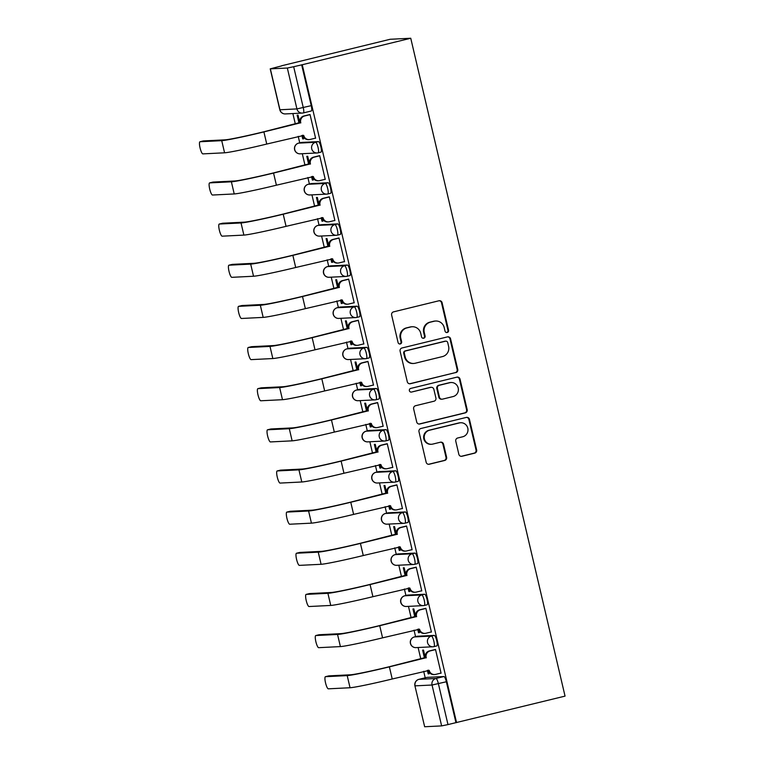 <?xml version="1.0" encoding="UTF-8"?>
<svg xmlns="http://www.w3.org/2000/svg" width="765" height="765" viewBox="0 0 765 765"><rect width="100%" height="100%" fill="white"/><g stroke="black" fill="none" stroke-linecap="round" stroke-linejoin="round"><path stroke-width="1.15" d="M447.219 332.498A1.865 1.817 87.1 0 0 448.558 330.251L442.103 302.739A2.658 2.591 87.1 0 0 438.976 300.769L393.554 311.862A2.658 2.591 87.1 0 0 391.632 315.065L398.087 342.577A1.865 1.817 87.1 0 0 400.277 343.954A1.865 1.817 87.1 0 0 401.625 341.716L400.784 338.149A8.52 8.31 87.1 0 1 406.913 327.898L410.7 326.971A8.52 8.31 87.1 0 1 420.721 333.282L421.553 336.849A1.865 1.817 87.1 0 0 423.753 338.226A1.865 1.817 87.1 0 0 425.091 335.978L424.259 332.421A8.52 8.31 87.1 0 1 430.389 322.17L434.176 321.243A8.52 8.31 87.1 0 1 444.188 327.554L445.029 331.111A1.865 1.817 87.1 0 0 447.219 332.498M446.588 332.536A1.865 1.817 87.1 0 0 447.955 330.279L441.51 302.768A2.658 2.591 87.1 0 0 439.148 300.731M399.646 343.992A1.865 1.817 87.1 0 0 401.023 341.745L400.181 338.187L400.784 338.149M423.112 338.264A1.865 1.817 87.1 0 0 424.489 336.017L423.657 332.45L424.259 332.421M434.013 646.607L436.748 645.937A5.422 1.186 -103.7 0 0 436.796 645.937A5.422 1.186 -103.7 0 0 436.681 640.496A5.422 1.186 -103.7 0 0 434.271 635.39L417.288 636.241A5.422 1.186 -103.7 0 0 417.241 636.241A5.422 1.186 -103.7 0 0 417.193 636.26M424.365 605.459L427.09 604.79A5.422 1.186 -103.7 0 0 427.147 604.78A5.422 1.186 -103.7 0 0 427.033 599.349A5.422 1.186 -103.7 0 0 424.623 594.242L407.64 595.084A5.422 1.186 -103.7 0 0 407.592 595.094A5.422 1.186 -103.7 0 0 407.544 595.113M414.707 564.312L417.441 563.642A5.422 1.186 -103.7 0 0 417.489 563.633A5.422 1.186 -103.7 0 0 417.374 558.192A5.422 1.186 -103.7 0 0 414.965 553.085L397.991 553.937A5.422 1.186 -103.7 0 0 397.934 553.946A5.422 1.186 -103.7 0 0 397.896 553.965M405.058 523.155L407.793 522.495A5.422 1.186 -103.7 0 0 407.841 522.485A5.422 1.186 -103.7 0 0 407.726 517.044A5.422 1.186 -103.7 0 0 405.316 511.938L388.333 512.789A5.422 1.186 -103.7 0 0 388.285 512.799A5.422 1.186 -103.7 0 0 388.238 512.808M395.409 482.007L398.135 481.338A5.422 1.186 -103.7 0 0 398.192 481.338A5.422 1.186 -103.7 0 0 398.077 475.897A5.422 1.186 -103.7 0 0 395.668 470.791L378.685 471.642A5.422 1.186 -103.7 0 0 378.637 471.642A5.422 1.186 -103.7 0 0 378.589 471.661M385.751 440.86L388.486 440.191A5.422 1.186 -103.7 0 0 388.534 440.181A5.422 1.186 -103.7 0 0 388.429 434.75A5.422 1.186 -103.7 0 0 386.009 429.643L369.036 430.485A5.422 1.186 -103.7 0 0 368.979 430.494A5.422 1.186 -103.7 0 0 368.94 430.513M376.103 399.713L378.838 399.043A5.422 1.186 -103.7 0 0 378.885 399.034A5.422 1.186 -103.7 0 0 378.771 393.593A5.422 1.186 -103.7 0 0 376.361 388.486L359.378 389.337A5.422 1.186 -103.7 0 0 359.33 389.347A5.422 1.186 -103.7 0 0 359.282 389.366M366.454 358.555L369.189 357.896A5.422 1.186 -103.7 0 0 369.237 357.886A5.422 1.186 -103.7 0 0 369.122 352.445A5.422 1.186 -103.7 0 0 366.712 347.339L349.729 348.19A5.422 1.186 -103.7 0 0 349.682 348.199A5.422 1.186 -103.7 0 0 349.634 348.209M340.033 307.042L337.202 307.74A5.422 1.186 76.3 0 1 337.25 307.731L354.233 306.88A5.422 1.186 76.3 0 1 356.643 311.986A5.422 1.186 76.3 0 1 356.758 317.427L359.531 316.739A5.422 1.186 -103.7 0 0 359.579 316.739A5.422 1.186 -103.7 0 0 359.474 311.298A5.422 1.186 -103.7 0 0 357.054 306.191L340.081 307.042A5.422 1.186 -103.7 0 0 340.033 307.042A5.422 1.186 -103.7 0 0 339.985 307.061M347.147 276.261L349.882 275.591A5.422 1.186 -103.7 0 0 349.93 275.582A5.422 1.186 -103.7 0 0 349.815 270.15A5.422 1.186 -103.7 0 0 347.406 265.044L330.423 265.885A5.422 1.186 -103.7 0 0 330.375 265.895A5.422 1.186 -103.7 0 0 330.327 265.914M337.499 235.113L340.234 234.444A5.422 1.186 -103.7 0 0 340.282 234.434A5.422 1.186 -103.7 0 0 340.167 228.993A5.422 1.186 -103.7 0 0 337.757 223.887L320.774 224.738A5.422 1.186 -103.7 0 0 320.726 224.747A5.422 1.186 -103.7 0 0 320.678 224.767M327.85 193.956L330.576 193.296A5.422 1.186 -103.7 0 0 330.623 193.287A5.422 1.186 -103.7 0 0 330.518 187.846A5.422 1.186 -103.7 0 0 328.099 182.739L311.126 183.59A5.422 1.186 -103.7 0 0 311.078 183.6A5.422 1.186 -103.7 0 0 311.03 183.61M318.192 152.809L320.927 152.139A5.422 1.186 -103.7 0 0 320.975 152.139A5.422 1.186 -103.7 0 0 320.86 146.698A5.422 1.186 -103.7 0 0 318.45 141.592L301.467 142.443A5.422 1.186 -103.7 0 0 301.42 142.443A5.422 1.186 -103.7 0 0 301.372 142.462M458.837 454.286A2.658 2.591 87.1 0 0 461.974 456.256L474.711 453.138A2.658 2.591 87.1 0 0 476.633 449.935L469.461 419.383A2.658 2.591 87.1 0 0 466.334 417.413L420.913 428.505A2.658 2.591 87.1 0 0 418.991 431.709L426.162 462.261A2.658 2.591 87.1 0 0 429.289 464.231L444.685 460.473A2.658 2.591 87.1 0 0 446.597 457.269L443.537 444.197A2.658 2.591 87.1 0 0 440.401 442.218L432.77 444.082A7.124 6.942 87.1 0 1 424.269 438.163A7.124 6.942 87.1 0 1 429.519 430.236L459.421 422.93A7.124 6.942 87.1 0 1 467.922 428.859A7.124 6.942 87.1 0 1 462.672 436.786L457.69 438.001A2.658 2.591 87.1 0 0 455.777 441.204L458.837 454.286M456.552 722.609L302.252 64.738L410.748 38.25L565.048 696.121L447.984 724.589L441.635 725.899L424.661 726.75L414.926 685.851L424.661 726.75M455.825 372.622A2.658 2.591 87.1 0 0 457.747 369.418L450.575 338.857A2.658 2.591 87.1 0 0 447.449 336.887L402.027 347.979A2.658 2.591 87.1 0 0 400.105 351.183L407.276 381.735A2.658 2.591 87.1 0 0 410.403 383.714L455.232 372.651A2.658 2.591 87.1 0 0 457.145 369.447L449.983 338.895A2.658 2.591 87.1 0 0 447.621 336.849M460.023 379.124L467.186 409.677A2.658 2.591 87.1 0 1 465.273 412.88L419.851 423.973A2.658 2.591 87.1 0 1 416.715 422.003L413.645 408.921A2.658 2.591 87.1 0 1 415.567 405.718L433.984 401.223A2.658 2.591 87.1 0 0 435.907 398.01L433.87 389.337A2.658 2.591 87.1 0 0 430.743 387.367L411.56 392.053A1.865 1.817 87.1 0 1 409.332 390.504A1.865 1.817 87.1 0 1 410.709 388.429L456.896 377.155A2.658 2.591 87.1 0 1 460.023 379.124L459.421 379.153L466.593 409.705L467.186 409.677M426.947 677.388L418.971 679.33A5.422 1.186 76.3 0 0 418.924 679.339L426.889 677.398A5.422 1.186 76.3 0 1 426.889 677.398A5.422 1.186 76.3 0 1 426.947 677.388L443.92 676.537L435.954 678.488A5.422 1.186 76.3 0 1 438.393 683.7L447.984 724.589M270.351 68.879L279.942 109.768L296.925 108.917L287.334 68.037L270.217 68.86L281.692 65.876M292.871 113.555L295.347 124.083M298.226 136.361L299.746 142.854M302.299 153.717L304.996 165.23M307.874 177.509L309.395 184.002M311.948 194.865L314.645 206.387M317.532 218.666L319.053 225.159M321.596 236.012L324.303 247.535M327.181 259.813L328.701 266.306M331.245 277.169L333.951 288.682M336.83 300.961L338.35 307.454M340.903 318.317L343.6 329.83M346.478 342.108L348.008 348.601M350.552 359.464L353.258 370.987M356.136 383.265L357.657 389.758M360.2 400.611L362.906 412.134M365.785 424.412L367.305 430.905M369.858 441.768L372.555 453.282M375.433 465.56L376.963 472.053M379.507 482.916L382.213 494.429M385.091 506.707L386.612 513.2M389.156 524.063L391.862 535.586M394.74 547.864L396.26 554.357M398.814 565.211L401.51 576.734M404.389 589.012L405.919 595.505M408.462 606.358L411.168 617.881M414.047 630.159L415.567 636.652M418.111 647.515L420.817 659.028M423.695 671.307L425.216 677.8M281.663 65.771L390.169 39.273L410.748 38.25M287.334 68.037L293.674 66.718L303.265 107.607A5.422 1.186 76.3 0 1 303.351 112.933A5.422 1.186 76.3 0 1 303.303 112.943A5.422 5.288 87.1 0 1 302.338 113.077A5.422 5.422 0 0 0 303.351 112.933L311.326 110.982A5.422 1.186 76.3 0 1 311.279 110.992L303.399 112.914M302.252 64.738L293.674 66.718M301.898 135.462L302.711 138.905L303.571 138.695M302.711 138.905L303.609 138.867L302.758 135.252M314.826 138.302L315.61 138.264L310.035 114.521L309.175 114.712M324.484 179.45L325.259 179.412L319.694 155.678L318.823 155.859M309.529 164.131L307.693 156.27L306.794 156.318L308.668 164.341M311.546 176.61L312.359 180.062L313.22 179.852M312.359 180.062L313.258 180.014L312.416 176.399M334.133 220.607L334.907 220.569L329.342 196.825L328.472 197.016M319.187 205.278L317.341 197.427L316.442 197.466L318.326 205.489M321.204 217.767L322.008 221.209L322.868 220.999M322.008 221.209L322.906 221.162L322.065 217.556M343.781 261.754L344.566 261.716L338.991 237.972L338.13 238.164M328.835 246.426L326.99 238.575L326.091 238.613L327.975 246.636M330.853 258.914L331.666 262.357L332.526 262.146M331.666 262.357L332.565 262.309L331.714 258.704M353.44 302.902L354.214 302.864L348.649 279.12L347.779 279.311M338.484 287.573L336.648 279.722L335.749 279.77L337.623 287.783M340.502 300.062L341.314 303.504L342.175 303.294M341.314 303.504L342.213 303.466L341.362 299.851M363.088 344.049L363.863 344.011L358.297 320.277L357.427 320.459M348.142 328.73L346.296 320.87L345.397 320.918L347.281 328.94M350.16 341.209L350.963 344.661L351.824 344.451M350.963 344.661L351.862 344.613L351.02 340.999M372.737 385.206L373.521 385.168L367.946 361.424L367.085 361.616M357.791 369.878L355.945 362.027L355.046 362.065L356.93 370.088M359.808 382.366L360.621 385.809L361.482 385.598M360.621 385.809L361.52 385.761L360.669 382.156M382.395 426.354L383.169 426.315L377.604 402.572L376.734 402.763M367.439 411.025L365.603 403.174L364.704 403.212L366.578 411.235M369.457 423.514L370.27 426.956L371.13 426.746M370.27 426.956L371.168 426.908L370.317 423.303M392.043 467.501L392.818 467.463L387.253 443.719L386.382 443.91M377.097 452.172L375.252 444.322L374.353 444.369L376.237 452.383M379.115 464.661L379.918 468.103L380.779 467.893M379.918 468.103L380.817 468.065L379.976 464.451M401.692 508.649L402.476 508.61L396.901 484.876L396.041 485.058M386.746 493.329L384.9 485.469L384.001 485.517L385.885 493.54M388.763 505.808L389.567 509.26L390.437 509.05M389.567 509.26L390.475 509.213L389.624 505.598M411.35 549.806L412.125 549.767L406.559 526.024L405.689 526.215M396.394 534.477L394.558 526.626L393.659 526.664L395.534 534.687M398.412 546.965L399.225 550.408L400.085 550.198M399.225 550.408L400.124 550.36L399.273 546.755M420.999 590.953L421.773 590.915L416.208 567.171L415.338 567.362M406.052 575.624L404.207 567.773L403.308 567.812L405.192 575.835M408.07 588.113L408.873 591.555L409.734 591.345M408.873 591.555L409.772 591.508L408.931 587.903M430.647 632.1L431.422 632.062L425.856 608.318L424.996 608.51M415.701 616.772L413.855 608.921L412.957 608.969L414.84 616.982M417.719 629.26L418.522 632.703L419.392 632.492M418.522 632.703L419.43 632.665L418.579 629.05M440.296 673.248L441.08 673.21L435.514 649.475L434.644 649.657M425.35 657.929L423.514 650.068L422.605 650.116L424.489 658.139M299.88 122.974L298.034 115.123L297.136 115.171L299.019 123.184M427.367 670.408L428.18 673.86L429.041 673.649M428.18 673.86L429.079 673.812L428.228 670.197M455.95 722.638L446.358 681.758A5.422 1.186 -103.7 0 0 443.92 676.537M301.649 64.776L311.24 105.656A5.422 1.186 76.3 0 1 311.326 110.982M435.696 321.023L435.094 321.051A8.52 8.31 87.1 0 0 433.573 321.271L434.176 321.243M423.657 332.45A8.52 8.31 87.1 0 1 429.787 322.199L433.573 321.271M412.22 326.751L411.618 326.779A8.52 8.31 87.1 0 0 410.107 326.999L410.7 326.971M400.181 338.187A8.52 8.31 87.1 0 1 406.32 327.927L410.107 326.999M409.629 383.781A2.658 2.591 87.1 0 0 409.801 383.743L455.232 372.651M447.716 342.577A1.865 1.817 87.1 0 0 445.526 341.19L405.651 350.925A1.865 1.817 87.1 0 0 404.312 353.172L405.192 356.92A8.52 8.31 87.1 0 0 415.204 363.241L442.466 356.586A8.52 8.31 87.1 0 0 448.596 346.325L447.716 342.577M445.852 341.142L445.259 341.171A1.865 1.817 87.1 0 0 444.924 341.219L445.526 341.19M413.693 363.461L413.09 363.49A8.52 8.31 87.1 0 1 404.589 356.959L403.71 353.201A1.865 1.817 87.1 0 1 405.048 350.953L444.924 341.219M419.067 424.04A2.658 2.591 87.1 0 0 419.249 424.001L464.671 412.909A2.658 2.591 87.1 0 0 466.593 409.705M431.211 387.3L430.609 387.329A2.658 2.591 87.1 0 0 430.14 387.396L411.56 392.053M453.1 396.557A7.124 6.942 87.1 0 0 451.12 382.519A7.124 6.942 87.1 0 0 449.858 382.701L439.32 385.273A2.658 2.591 87.1 0 0 437.398 388.477L439.435 397.15A2.658 2.591 87.1 0 0 442.572 399.129L453.1 396.557M451.12 382.519L450.528 382.548A7.124 6.942 87.1 0 0 449.256 382.73L449.858 382.701M442.094 399.196L441.491 399.225A2.658 2.591 87.1 0 1 438.833 397.178L436.805 388.505A2.658 2.591 87.1 0 1 438.718 385.302L449.256 382.73M459.421 379.153A2.658 2.591 87.1 0 0 457.068 377.116M460.693 422.749L460.09 422.777A7.124 6.942 87.1 0 0 458.828 422.959L459.421 422.93M431.498 444.274L430.896 444.302A7.124 6.942 87.1 0 1 428.916 430.265L458.828 422.959M428.515 464.298A2.658 2.591 87.1 0 0 428.687 464.269L444.082 460.501A2.658 2.591 87.1 0 0 446.005 457.298L442.935 444.226A2.658 2.591 87.1 0 0 440.583 442.189M461.199 456.322A2.658 2.591 87.1 0 0 461.372 456.284L474.118 453.176A2.658 2.591 87.1 0 0 476.031 449.963L468.869 419.411A2.658 2.591 87.1 0 0 466.507 417.374M200.009 141.745A6.235 1.358 -103.7 0 0 199.952 141.755A6.235 1.358 -103.7 0 0 200.086 148.008A6.235 1.358 -103.7 0 0 202.859 153.88L224.575 152.799L221.726 140.664L200.009 141.745L203.356 140.932L225.073 139.842A32.541 1.329 -13.2 0 0 263.122 131.953L299.928 122.543A5.422 5.288 -92.9 0 1 303.829 116.012L309.921 114.53M300.023 122.945L263.906 131.915A36.06 1.473 166.8 0 1 221.726 140.664M310.064 114.645L304.613 115.974A5.422 5.288 87.1 0 0 300.702 122.505L300.798 122.907M224.575 152.799A36.06 1.473 166.8 0 0 266.746 144.049L303.734 135.434A5.422 5.288 87.1 0 0 309.146 139.593L308.372 139.632A5.422 5.288 -92.9 0 1 302.959 135.472L302.902 135.223M309.146 139.593A5.422 5.288 87.1 0 0 310.121 139.45L315.572 138.121M209.658 182.892A6.235 1.358 -103.7 0 0 209.6 182.902A6.235 1.358 -103.7 0 0 209.734 189.156A6.235 1.358 -103.7 0 0 212.507 195.027L234.224 193.947L231.384 181.812L209.658 182.892L213.005 182.08L234.721 180.999A32.541 1.329 -13.2 0 0 272.78 173.1L309.576 163.7A5.422 5.288 -92.9 0 1 313.478 157.169L319.569 155.678M309.672 164.093L273.554 173.062A36.06 1.473 166.8 0 1 231.384 181.812M319.722 155.792L314.262 157.131A5.422 5.288 87.1 0 0 310.361 163.662L310.447 164.054M234.224 193.947A36.06 1.473 166.8 0 0 276.404 185.197L313.392 176.581A5.422 5.288 87.1 0 0 318.804 180.741L318.02 180.779A5.422 5.288 -92.9 0 1 312.608 176.619L312.55 176.371M318.804 180.741A5.422 5.288 87.1 0 0 319.77 180.607L325.221 179.268M219.316 224.04A6.235 1.358 -103.7 0 0 219.259 224.049A6.235 1.358 -103.7 0 0 219.383 230.303A6.235 1.358 -103.7 0 0 222.156 236.175L243.882 235.094L241.032 222.959L219.316 224.04L222.653 223.227L244.379 222.146A32.541 1.329 -13.2 0 0 282.428 214.248L319.225 204.848A5.422 5.288 -92.9 0 1 323.136 198.317L329.218 196.835M319.321 205.24L283.213 214.21A36.06 1.473 166.8 0 1 241.032 222.959M329.371 196.949L323.911 198.278A5.422 5.288 87.1 0 0 320.009 204.81L320.105 205.202M243.882 235.094A36.06 1.473 166.8 0 0 286.053 226.344L323.04 217.738A5.422 5.288 87.1 0 0 328.453 221.898L327.669 221.936A5.422 5.288 -92.9 0 1 322.256 217.776L322.199 217.518M328.453 221.898A5.422 5.288 87.1 0 0 329.419 221.754L334.879 220.425M228.965 265.197A6.235 1.358 -103.7 0 0 228.907 265.206A6.235 1.358 -103.7 0 0 229.041 271.46A6.235 1.358 -103.7 0 0 231.814 277.332L253.531 276.242L250.681 264.107L228.965 265.197L232.302 264.374L254.028 263.294A32.541 1.329 -13.2 0 0 292.077 255.405L328.883 245.995A5.422 5.288 -92.9 0 1 332.785 239.464L338.876 237.982M328.969 246.397L292.861 255.367A36.06 1.473 166.8 0 1 250.681 264.107M339.019 238.097L333.569 239.426A5.422 5.288 87.1 0 0 329.658 245.957L329.753 246.349M253.531 276.242A36.06 1.473 166.8 0 0 295.701 267.492L332.689 258.886A5.422 5.288 87.1 0 0 338.101 263.045L337.327 263.084A5.422 5.288 -92.9 0 1 331.914 258.924L331.857 258.666M338.101 263.045A5.422 5.288 87.1 0 0 339.077 262.902L344.527 261.573M238.613 306.344A6.235 1.358 -103.7 0 0 238.556 306.354A6.235 1.358 -103.7 0 0 238.69 312.608A6.235 1.358 -103.7 0 0 241.463 318.479L263.179 317.389L260.339 305.264L238.613 306.344L241.96 305.531L263.676 304.441A32.541 1.329 -13.2 0 0 301.735 296.552L338.532 287.143A5.422 5.288 -92.9 0 1 342.433 280.612L348.524 279.129M338.627 287.544L302.51 296.514A36.06 1.473 166.8 0 1 260.339 305.264M348.677 279.244L343.217 280.573A5.422 5.288 87.1 0 0 339.316 287.105L339.402 287.506M263.179 317.389A36.06 1.473 166.8 0 0 305.359 308.649L342.347 300.033A5.422 5.288 87.1 0 0 347.759 304.193L346.975 304.231A5.422 5.288 -92.9 0 1 341.563 300.071L341.506 299.823M347.759 304.193A5.422 5.288 87.1 0 0 348.725 304.049L354.176 302.72M248.271 347.492A6.235 1.358 -103.7 0 0 248.214 347.501A6.235 1.358 -103.7 0 0 248.338 353.755A6.235 1.358 -103.7 0 0 251.111 359.627L272.837 358.546L269.988 346.411L248.271 347.492L251.609 346.679L273.334 345.589A32.541 1.329 -13.2 0 0 311.384 337.7L348.18 328.3A5.422 5.288 -92.9 0 1 352.091 321.769L358.173 320.277M348.276 328.692L312.158 337.661A36.06 1.473 166.8 0 1 269.988 346.411M358.326 320.392L352.866 321.73A5.422 5.288 87.1 0 0 348.964 328.262L349.06 328.654M272.837 358.546A36.06 1.473 166.8 0 0 315.008 349.796L351.996 341.18A5.422 5.288 87.1 0 0 357.408 345.34L356.624 345.378A5.422 5.288 -92.9 0 1 351.212 341.219L351.154 340.97M357.408 345.34A5.422 5.288 87.1 0 0 358.374 345.206L363.834 343.868M257.92 388.639A6.235 1.358 -103.7 0 0 257.862 388.649A6.235 1.358 -103.7 0 0 257.996 394.903A6.235 1.358 -103.7 0 0 260.769 400.774L282.486 399.693L279.636 387.559L257.92 388.639L261.257 387.826L282.983 386.746A32.541 1.329 -13.2 0 0 321.032 378.847L357.838 369.447A5.422 5.288 -92.9 0 1 361.74 362.916L367.831 361.434M357.924 369.839L321.816 378.809A36.06 1.473 166.8 0 1 279.636 387.559M367.975 361.549L362.524 362.878A5.422 5.288 87.1 0 0 358.613 369.409L358.709 369.801M282.486 399.693A36.06 1.473 166.8 0 0 324.656 390.944L361.644 382.337A5.422 5.288 87.1 0 0 367.057 386.497L366.282 386.535A5.422 5.288 -92.9 0 1 360.87 382.376L360.812 382.118M367.057 386.497A5.422 5.288 87.1 0 0 368.022 386.354L373.483 385.024M267.568 429.796A6.235 1.358 -103.7 0 0 267.511 429.806A6.235 1.358 -103.7 0 0 267.645 436.06A6.235 1.358 -103.7 0 0 270.418 441.931L292.134 440.841L289.294 428.706L267.568 429.796L270.915 428.974L292.632 427.893A32.541 1.329 -13.2 0 0 330.69 420.004L367.487 410.595A5.422 5.288 -92.9 0 1 371.388 404.063L377.48 402.581M367.582 410.996L331.465 419.966A36.06 1.473 166.8 0 1 289.294 428.706M377.633 402.696L372.173 404.025A5.422 5.288 87.1 0 0 368.271 410.556L368.357 410.948M292.134 440.841A36.06 1.473 166.8 0 0 334.315 432.091L371.302 423.485A5.422 5.288 87.1 0 0 376.715 427.645L375.931 427.683A5.422 5.288 -92.9 0 1 370.518 423.523L370.461 423.265M376.715 427.645A5.422 5.288 87.1 0 0 377.68 427.501L383.131 426.172M277.226 470.944A6.235 1.358 -103.7 0 0 277.169 470.953A6.235 1.358 -103.7 0 0 277.293 477.207A6.235 1.358 -103.7 0 0 280.067 483.078L301.793 481.988L298.943 469.863L277.226 470.944L280.564 470.131L302.28 469.041A32.541 1.329 -13.2 0 0 340.339 461.152L377.135 451.742A5.422 5.288 -92.9 0 1 381.047 445.211L387.128 443.729M377.231 452.144L341.114 461.113A36.06 1.473 166.8 0 1 298.943 469.863M387.281 443.843L381.821 445.173A5.422 5.288 87.1 0 0 377.92 451.704L378.015 452.105M301.793 481.988A36.06 1.473 166.8 0 0 343.963 473.248L380.951 464.632A5.422 5.288 87.1 0 0 386.363 468.792L385.579 468.83A5.422 5.288 -92.9 0 1 380.167 464.671L380.109 464.422M386.363 468.792A5.422 5.288 87.1 0 0 387.329 468.649L392.789 467.319M286.875 512.091A6.235 1.358 -103.7 0 0 286.818 512.101A6.235 1.358 -103.7 0 0 286.942 518.354A6.235 1.358 -103.7 0 0 289.715 524.226L311.441 523.145L308.591 511.01L286.875 512.091L290.212 511.278L311.938 510.188A32.541 1.329 -13.2 0 0 349.988 502.299L386.794 492.899A5.422 5.288 -92.9 0 1 390.695 486.368L396.777 484.876M386.88 493.291L350.772 502.261A36.06 1.473 166.8 0 1 308.591 511.01M396.93 484.991L391.479 486.33A5.422 5.288 87.1 0 0 387.568 492.861L387.664 493.253M311.441 523.145A36.06 1.473 166.8 0 0 353.612 514.396L390.599 505.78A5.422 5.288 87.1 0 0 396.012 509.939L395.237 509.978A5.422 5.288 -92.9 0 1 389.825 505.818L389.768 505.569M396.012 509.939A5.422 5.288 87.1 0 0 396.978 509.806L402.438 508.467M296.524 553.238A6.235 1.358 -103.7 0 0 296.466 553.248A6.235 1.358 -103.7 0 0 296.6 559.502A6.235 1.358 -103.7 0 0 299.373 565.373L321.09 564.293L318.25 552.158L296.524 553.238L299.87 552.426L321.587 551.345A32.541 1.329 -13.2 0 0 359.636 543.446L396.442 534.047A5.422 5.288 -92.9 0 1 400.344 527.515L406.435 526.024M396.538 534.439L360.42 543.408A36.06 1.473 166.8 0 1 318.25 552.158M406.588 526.138L401.128 527.477A5.422 5.288 87.1 0 0 397.226 534.008L397.312 534.4M321.09 564.293A36.06 1.473 166.8 0 0 363.27 555.543L400.258 546.927A5.422 5.288 87.1 0 0 405.67 551.096L404.886 551.135A5.422 5.288 -92.9 0 1 399.473 546.975L399.416 546.717M405.67 551.096A5.422 5.288 87.1 0 0 406.636 550.953L412.086 549.624M306.172 594.395A6.235 1.358 -103.7 0 0 306.124 594.405A6.235 1.358 -103.7 0 0 306.249 600.659A6.235 1.358 -103.7 0 0 309.022 606.53L330.748 605.44L327.898 593.305L306.172 594.395L309.519 593.573L331.235 592.493A32.541 1.329 -13.2 0 0 369.294 584.603L406.091 575.194A5.422 5.288 -92.9 0 1 410.002 568.663L416.084 567.181M406.186 575.596L370.069 584.565A36.06 1.473 166.8 0 1 327.898 593.305M416.236 567.295L410.776 568.625A5.422 5.288 87.1 0 0 406.875 575.156L406.97 575.548M330.748 605.44A36.06 1.473 166.8 0 0 372.918 596.69L409.906 588.084A5.422 5.288 87.1 0 0 415.319 592.244L414.534 592.282A5.422 5.288 -92.9 0 1 409.122 588.122L409.065 587.864M415.319 592.244A5.422 5.288 87.1 0 0 416.284 592.1L421.745 590.771M315.83 635.543A6.235 1.358 -103.7 0 0 315.773 635.552A6.235 1.358 -103.7 0 0 315.897 641.806A6.235 1.358 -103.7 0 0 318.67 647.678L340.396 646.588L337.547 634.462L315.83 635.543L319.168 634.73L340.894 633.64A32.541 1.329 -13.2 0 0 378.943 625.751L415.749 616.341A5.422 5.288 -92.9 0 1 419.65 609.81L425.732 608.328M415.835 616.743L379.727 625.713A36.06 1.473 166.8 0 1 337.547 634.462M425.885 608.443L420.434 609.772A5.422 5.288 87.1 0 0 416.523 616.303L416.619 616.705M340.396 646.588A36.06 1.473 166.8 0 0 382.567 637.847L419.555 629.232A5.422 5.288 87.1 0 0 424.967 633.391L424.193 633.43A5.422 5.288 -92.9 0 1 418.78 629.27L418.713 629.021M424.967 633.391A5.422 5.288 87.1 0 0 425.933 633.248L431.393 631.919M325.479 676.69A6.235 1.358 -103.7 0 0 325.421 676.7A6.235 1.358 -103.7 0 0 325.555 682.954A6.235 1.358 -103.7 0 0 328.328 688.825L350.045 687.745L347.205 675.61L325.479 676.69L328.826 675.877L350.542 674.787A32.541 1.329 -13.2 0 0 388.591 666.898L425.397 657.498A5.422 5.288 -92.9 0 1 429.299 650.967L435.39 649.475M425.493 657.89L389.375 666.86A36.06 1.473 166.8 0 1 347.205 675.61M435.534 649.59L430.083 650.929A5.422 5.288 87.1 0 0 426.182 657.46L426.268 657.852M350.045 687.745A36.06 1.473 166.8 0 0 392.225 678.995L429.213 670.379A5.422 5.288 87.1 0 0 434.625 674.539L433.841 674.577A5.422 5.288 -92.9 0 1 428.429 670.417L428.371 670.169M434.625 674.539A5.422 5.288 87.1 0 0 435.591 674.405L441.042 673.066M447.955 330.279L448.558 330.251M401.023 341.745L401.625 341.716M424.489 336.017L425.091 335.978M417.241 636.241L414.41 636.939A5.422 1.186 76.3 0 1 414.458 636.929L431.441 636.078A5.422 1.186 76.3 0 1 433.851 641.185A5.422 1.186 76.3 0 1 433.965 646.626A5.422 1.186 76.3 0 1 433.918 646.635A5.422 5.288 -92.9 0 1 427.539 642.61A5.422 5.288 -92.9 0 1 431.441 636.078L434.271 635.39M417.288 636.241L414.458 636.929A5.422 5.288 87.1 0 0 410.556 643.461A5.422 5.288 -92.9 0 0 415.969 647.62L432.952 646.769A5.422 5.422 0 0 0 433.965 646.626L436.796 645.937M404.714 595.801A5.422 1.186 76.3 0 1 404.762 595.782A5.422 1.186 76.3 0 1 404.809 595.782L421.792 594.931A5.422 1.186 76.3 0 1 424.202 600.037A5.422 1.186 76.3 0 1 424.317 605.478A5.422 1.186 76.3 0 1 424.269 605.478A5.422 5.288 -92.9 0 1 417.891 601.462A5.422 5.288 -92.9 0 1 421.792 594.931L424.623 594.242M407.64 595.084L404.809 595.782A5.422 5.288 87.1 0 0 400.908 602.313A5.422 5.288 -92.9 0 0 406.32 606.473L423.303 605.622A5.422 5.422 0 0 0 424.317 605.478L427.147 604.78M395.056 554.654A5.422 1.186 76.3 0 1 395.113 554.635A5.422 1.186 76.3 0 1 395.161 554.625L412.144 553.784A5.422 1.186 76.3 0 1 414.553 558.89A5.422 1.186 76.3 0 1 414.659 564.321A5.422 1.186 76.3 0 1 414.611 564.331A5.422 5.288 -92.9 0 1 408.233 560.315A5.422 5.288 -92.9 0 1 412.144 553.784L414.965 553.085M397.991 553.937L395.161 554.625A5.422 5.288 87.1 0 0 391.25 561.156A5.422 5.288 -92.9 0 0 396.662 565.316L413.645 564.474A5.422 5.422 0 0 0 414.659 564.321L417.489 563.633M385.407 513.506A5.422 1.186 76.3 0 1 385.455 513.487A5.422 1.186 76.3 0 1 385.512 513.478L402.486 512.627A5.422 1.186 76.3 0 1 404.895 517.733A5.422 1.186 76.3 0 1 405.01 523.174A5.422 1.186 76.3 0 1 404.962 523.183A5.422 5.288 -92.9 0 1 398.584 519.158A5.422 5.288 -92.9 0 1 402.486 512.627L405.316 511.938M388.333 512.789L385.512 513.478A5.422 5.288 87.1 0 0 381.601 520.009A5.422 5.288 -92.9 0 0 387.014 524.168L403.997 523.327A5.422 5.422 0 0 0 405.01 523.174L407.841 522.485M378.637 471.642L375.806 472.34A5.422 1.186 76.3 0 1 375.854 472.33L392.837 471.479A5.422 1.186 76.3 0 1 395.247 476.585A5.422 1.186 76.3 0 1 395.362 482.026A5.422 1.186 76.3 0 1 395.314 482.036A5.422 5.288 -92.9 0 1 388.936 478.01A5.422 5.288 -92.9 0 1 392.837 471.479L395.668 470.791M378.685 471.642L375.854 472.33A5.422 5.288 87.1 0 0 371.953 478.861A5.422 5.288 -92.9 0 0 377.365 483.021L394.348 482.17A5.422 5.422 0 0 0 395.362 482.026L398.192 481.338M366.1 431.202A5.422 1.186 76.3 0 1 366.158 431.183A5.422 1.186 76.3 0 1 366.205 431.183L383.189 430.332A5.422 1.186 76.3 0 1 385.598 435.438A5.422 1.186 76.3 0 1 385.713 440.879A5.422 1.186 76.3 0 1 385.656 440.879A5.422 5.288 -92.9 0 1 379.277 436.863A5.422 5.288 -92.9 0 1 383.189 430.332L386.009 429.643M369.036 430.485L366.205 431.183A5.422 5.288 87.1 0 0 362.304 437.714A5.422 5.288 -92.9 0 0 367.716 441.874L384.69 441.023A5.422 5.422 0 0 0 385.713 440.879L388.534 440.181M356.452 390.054A5.422 1.186 76.3 0 1 356.5 390.035A5.422 1.186 76.3 0 1 356.557 390.026L373.53 389.184A5.422 1.186 76.3 0 1 375.94 394.291A5.422 1.186 76.3 0 1 376.055 399.722A5.422 1.186 76.3 0 1 376.007 399.732A5.422 5.288 -92.9 0 1 369.629 395.715A5.422 5.288 -92.9 0 1 373.53 389.184L376.361 388.486M359.378 389.337L356.557 390.026A5.422 5.288 87.1 0 0 352.646 396.557A5.422 5.288 -92.9 0 0 358.058 400.717L375.041 399.875A5.422 5.422 0 0 0 376.055 399.722L378.885 399.034M346.803 348.907A5.422 1.186 76.3 0 1 346.851 348.888A5.422 1.186 76.3 0 1 346.899 348.878L363.882 348.027A5.422 1.186 76.3 0 1 366.292 353.134A5.422 1.186 76.3 0 1 366.406 358.575A5.422 1.186 76.3 0 1 366.359 358.584A5.422 5.288 -92.9 0 1 359.98 354.558A5.422 5.288 -92.9 0 1 363.882 348.027L366.712 347.339M349.729 348.19L346.899 348.878A5.422 5.288 87.1 0 0 342.997 355.409A5.422 5.288 -92.9 0 0 348.41 359.569L365.393 358.728A5.422 5.422 0 0 0 366.406 358.575L369.237 357.886M340.081 307.042L337.25 307.731A5.422 5.288 87.1 0 0 333.349 314.262A5.422 5.288 -92.9 0 0 338.761 318.422L355.735 317.571A5.422 5.288 -92.9 0 1 354.233 306.88L357.054 306.191M330.375 265.895L327.544 266.583A5.422 1.186 76.3 0 1 327.602 266.583L344.575 265.732A5.422 1.186 76.3 0 1 346.985 270.839A5.422 1.186 76.3 0 1 347.1 276.28A5.422 1.186 76.3 0 1 347.052 276.28A5.422 5.288 -92.9 0 1 340.674 272.264A5.422 5.288 -92.9 0 1 344.575 265.732L347.406 265.044M330.423 265.885L327.602 266.583A5.422 5.288 87.1 0 0 323.691 273.115A5.422 5.288 -92.9 0 0 329.103 277.274L346.086 276.423A5.422 5.422 0 0 0 347.1 276.28L349.93 275.582M317.848 225.455A5.422 1.186 76.3 0 1 317.896 225.436A5.422 1.186 76.3 0 1 317.944 225.426L334.927 224.585A5.422 1.186 76.3 0 1 337.336 229.691A5.422 1.186 76.3 0 1 337.451 235.123A5.422 1.186 76.3 0 1 337.403 235.132A5.422 5.288 -92.9 0 1 331.025 231.116A5.422 5.288 -92.9 0 1 334.927 224.585L337.757 223.887M320.774 224.738L317.944 225.426A5.422 5.288 87.1 0 0 314.042 231.958A5.422 5.288 -92.9 0 0 319.454 236.117L336.437 235.276A5.422 5.422 0 0 0 337.451 235.123L340.282 234.434M308.19 184.308A5.422 1.186 76.3 0 1 308.247 184.288A5.422 1.186 76.3 0 1 308.295 184.279L325.278 183.428A5.422 1.186 76.3 0 1 327.688 188.534A5.422 1.186 76.3 0 1 327.803 193.975A5.422 1.186 76.3 0 1 327.745 193.985A5.422 5.288 -92.9 0 1 321.367 189.959A5.422 5.288 -92.9 0 1 325.278 183.428L328.099 182.739M311.126 183.59L308.295 184.279A5.422 5.288 87.1 0 0 304.394 190.81A5.422 5.288 -92.9 0 0 309.806 194.97L326.779 194.128A5.422 5.422 0 0 0 327.803 193.975L330.623 193.287M301.42 142.443L298.599 143.141A5.422 1.186 76.3 0 1 298.646 143.132L315.62 142.28A5.422 1.186 76.3 0 1 318.039 147.387A5.422 1.186 76.3 0 1 318.144 152.828A5.422 1.186 76.3 0 1 318.097 152.837A5.422 5.288 -92.9 0 1 311.718 148.812A5.422 5.288 -92.9 0 1 315.62 142.28L318.45 141.592M301.467 142.443L298.646 143.132A5.422 5.288 87.1 0 0 294.735 149.663A5.422 5.288 -92.9 0 0 300.148 153.822L317.131 152.971A5.422 5.422 0 0 0 318.144 152.828L320.975 152.139M418.971 679.33L435.954 678.488A5.422 5.288 -92.9 0 0 432.043 685.019L415.07 685.861A5.422 5.288 -92.9 0 1 418.971 679.33M441.635 725.899L432.043 685.019L446.358 681.758M356.758 317.427A5.422 1.186 76.3 0 1 356.7 317.437A5.422 5.288 -92.9 0 1 355.735 317.571A5.422 5.422 0 0 0 356.758 317.427L359.579 316.739M311.24 105.656L296.925 108.917A5.422 5.288 87.1 0 0 302.338 113.077L285.355 113.928A5.422 5.288 87.1 0 1 279.942 109.768L279.808 109.749A5.422 5.422 0 0 0 285.355 113.928M429.787 322.199L430.389 322.17M406.32 327.927L406.913 327.898M441.51 302.768L442.103 302.739M409.801 383.743L410.403 383.714M449.983 338.895L450.575 338.857M457.145 369.447L457.747 369.418M405.048 350.953L405.651 350.925M403.71 353.201L404.312 353.172M404.589 356.959L405.192 356.92M464.671 412.909L465.273 412.88M419.249 424.001L419.851 423.973M430.14 387.396L430.743 387.367M438.718 385.302L439.32 385.273M436.805 388.505L437.398 388.477M438.833 397.178L439.435 397.15M428.916 430.265L429.519 430.236M442.935 444.226L443.537 444.197M446.005 457.298L446.597 457.269M444.082 460.501L444.685 460.473M428.687 464.269L429.289 464.231M468.869 419.411L469.461 419.383M476.031 449.963L476.633 449.935M474.118 453.176L474.711 453.138M461.372 456.284L461.974 456.256M300.702 122.505L299.928 122.543M266.746 144.049L263.906 131.915M304.613 115.974L303.829 116.012M303.734 135.434L302.959 135.472M310.361 163.662L309.576 163.7M276.404 185.197L273.554 173.062M314.262 157.131L313.478 157.169M313.392 176.581L312.608 176.619M320.009 204.81L319.225 204.848M286.053 226.344L283.213 214.21M323.911 198.278L323.136 198.317M323.04 217.738L322.256 217.776M329.658 245.957L328.883 245.995M295.701 267.492L292.861 255.367M333.569 239.426L332.785 239.464M332.689 258.886L331.914 258.924M339.316 287.105L338.532 287.143M305.359 308.649L302.51 296.514M343.217 280.573L342.433 280.612M342.347 300.033L341.563 300.071M348.964 328.262L348.18 328.3M315.008 349.796L312.158 337.661M352.866 321.73L352.091 321.769M351.996 341.18L351.212 341.219M358.613 369.409L357.838 369.447M324.656 390.944L321.816 378.809M362.524 362.878L361.74 362.916M361.644 382.337L360.87 382.376M368.271 410.556L367.487 410.595M334.315 432.091L331.465 419.966M372.173 404.025L371.388 404.063M371.302 423.485L370.518 423.523M377.92 451.704L377.135 451.742M343.963 473.248L341.114 461.113M381.821 445.173L381.047 445.211M380.951 464.632L380.167 464.671M387.568 492.861L386.794 492.899M353.612 514.396L350.772 502.261M391.479 486.33L390.695 486.368M390.599 505.78L389.825 505.818M397.226 534.008L396.442 534.047M363.27 555.543L360.42 543.408M401.128 527.477L400.344 527.515M400.258 546.927L399.473 546.975M406.875 575.156L406.091 575.194M372.918 596.69L370.069 584.565M410.776 568.625L410.002 568.663M409.906 588.084L409.122 588.122M416.523 616.303L415.749 616.341M382.567 637.847L379.727 625.713M420.434 609.772L419.65 609.81M419.555 629.232L418.78 629.27M426.182 657.46L425.397 657.498M392.225 678.995L389.375 666.86M430.083 650.929L429.299 650.967M429.213 670.379L428.429 670.417M407.592 595.094L404.762 595.782A5.422 5.422 0 0 0 406.32 606.473M397.934 553.946L395.113 554.635A5.422 5.422 0 0 0 396.662 565.316M388.285 512.799L385.455 513.487A5.422 5.422 0 0 0 387.014 524.168M368.979 430.494L366.158 431.183A5.422 5.422 0 0 0 367.716 441.874M359.33 389.347L356.5 390.035A5.422 5.422 0 0 0 358.058 400.717M349.682 348.199L346.851 348.888A5.422 5.422 0 0 0 348.41 359.569M320.726 224.747L317.896 225.436A5.422 5.422 0 0 0 319.454 236.117M311.078 183.6L308.247 184.288A5.422 5.422 0 0 0 309.806 194.97M298.599 143.141A5.422 5.422 0 0 0 300.148 153.822M327.544 266.583A5.422 5.422 0 0 0 329.103 277.274M337.202 307.74A5.422 5.422 0 0 0 338.761 318.422M375.806 472.34A5.422 5.422 0 0 0 377.365 483.021M414.41 636.939A5.422 5.422 0 0 0 415.969 647.62M418.924 679.339A5.422 5.422 0 0 0 414.926 685.851M270.217 68.86L279.808 109.749M199.952 141.755L203.299 140.932M209.6 182.902L212.947 182.089M219.259 224.049L222.596 223.237M228.907 265.206L232.254 264.384M238.556 306.354L241.903 305.531M248.214 347.501L251.551 346.688M257.862 388.649L261.209 387.836M267.511 429.806L270.858 428.983M277.169 470.953L280.506 470.131M286.818 512.101L290.155 511.288M296.466 553.248L299.813 552.435M306.124 594.405L309.462 593.583M315.773 635.552L319.11 634.73M325.421 676.7L328.768 675.887"/></g></svg>
